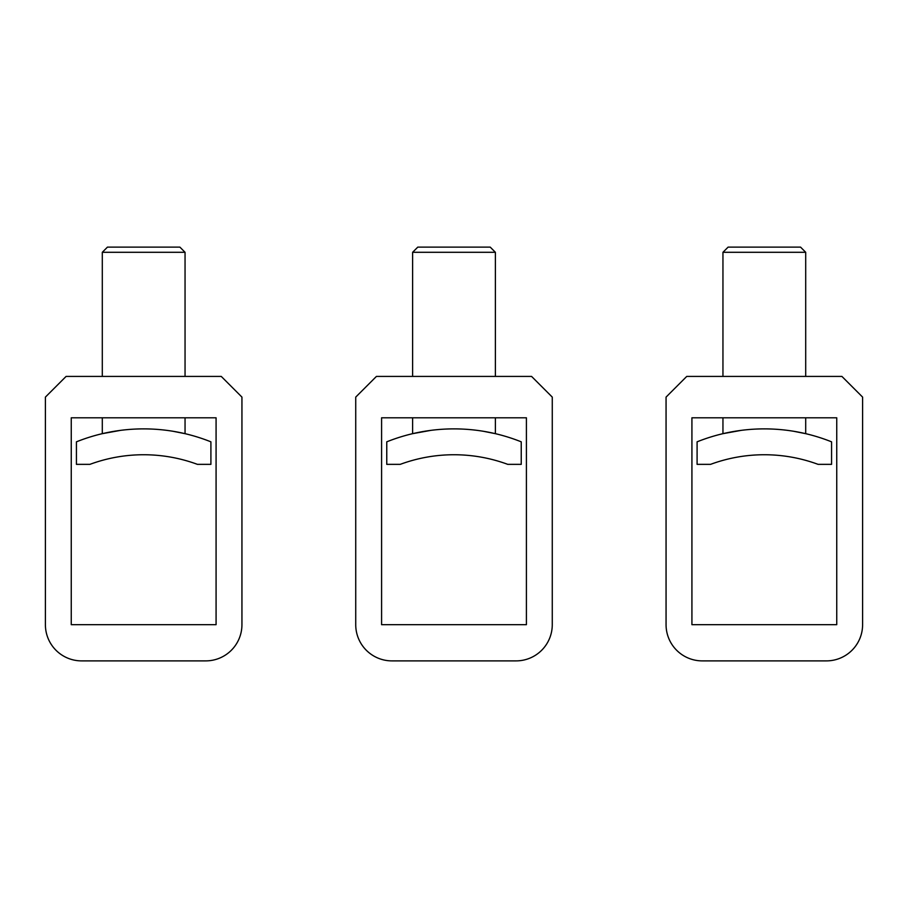 <?xml version="1.0" encoding="UTF-8"?>
<svg xmlns="http://www.w3.org/2000/svg" width="908" height="908" viewBox="0 0 908 908"><rect width="100%" height="100%" fill="white"/><g stroke="black" fill="none" stroke-linecap="round" stroke-linejoin="round"><path stroke-width="1.36" d="M521.237 441.833A181.021 181.021 0 0 0 386.763 441.833L386.763 464.351L400.246 464.351A155.166 155.166 0 0 1 507.754 464.351L521.237 464.351L521.237 441.833M424.558 431.289L412.618 433.672L430.812 430.369M483.442 431.289L495.382 433.672L495.382 417.794M381.587 417.794L526.413 417.794L526.413 624.681L381.587 624.681L381.587 417.794M355.732 397.102L376.423 376.423L531.577 376.423L552.268 397.102L552.268 624.681A36.206 36.206 0 0 1 516.062 660.888L391.938 660.888A36.206 36.206 0 0 1 355.732 624.681L355.732 397.102M412.618 433.672L412.618 417.794M412.618 376.423L412.618 252.288L495.382 252.288L495.382 376.423M495.382 252.288L490.207 247.112L417.794 247.112L412.618 252.288M210.906 441.833A181.021 181.021 0 0 0 76.431 441.833L76.431 464.351L89.915 464.351A155.166 155.166 0 0 1 197.422 464.351L210.906 464.351L210.906 441.833M114.238 431.289L102.298 433.672L120.48 430.369M173.11 431.289L185.05 433.672L185.05 417.794M71.255 417.794L216.081 417.794L216.081 624.681L71.255 624.681L71.255 417.794M45.4 397.102L66.091 376.423L221.257 376.423L241.937 397.102L241.937 624.681A36.206 36.206 0 0 1 205.741 660.888L81.607 660.888A36.206 36.206 0 0 1 45.4 624.681L45.4 397.102M102.298 433.672L102.298 417.794M102.298 376.423L102.298 252.288L185.05 252.288L185.05 376.423M185.05 252.288L179.875 247.112L107.462 247.112L102.298 252.288M831.569 441.833A181.021 181.021 0 0 0 697.094 441.833L697.094 464.351L710.578 464.351A155.166 155.166 0 0 1 818.085 464.351L831.569 464.351L831.569 441.833M734.89 431.289L722.95 433.672L741.144 430.369M793.762 431.289L805.702 433.672L805.702 417.794M691.919 417.794L836.745 417.794L836.745 624.681L691.919 624.681L691.919 417.794M666.063 397.102L686.743 376.423L841.909 376.423L862.6 397.102L862.6 624.681A36.206 36.206 0 0 1 826.394 660.888L702.259 660.888A36.206 36.206 0 0 1 666.063 624.681L666.063 397.102M722.95 433.672L722.95 417.794M722.95 376.423L722.95 252.288L805.702 252.288L805.702 376.423M805.702 252.288L800.538 247.112L728.125 247.112L722.95 252.288"/></g></svg>
